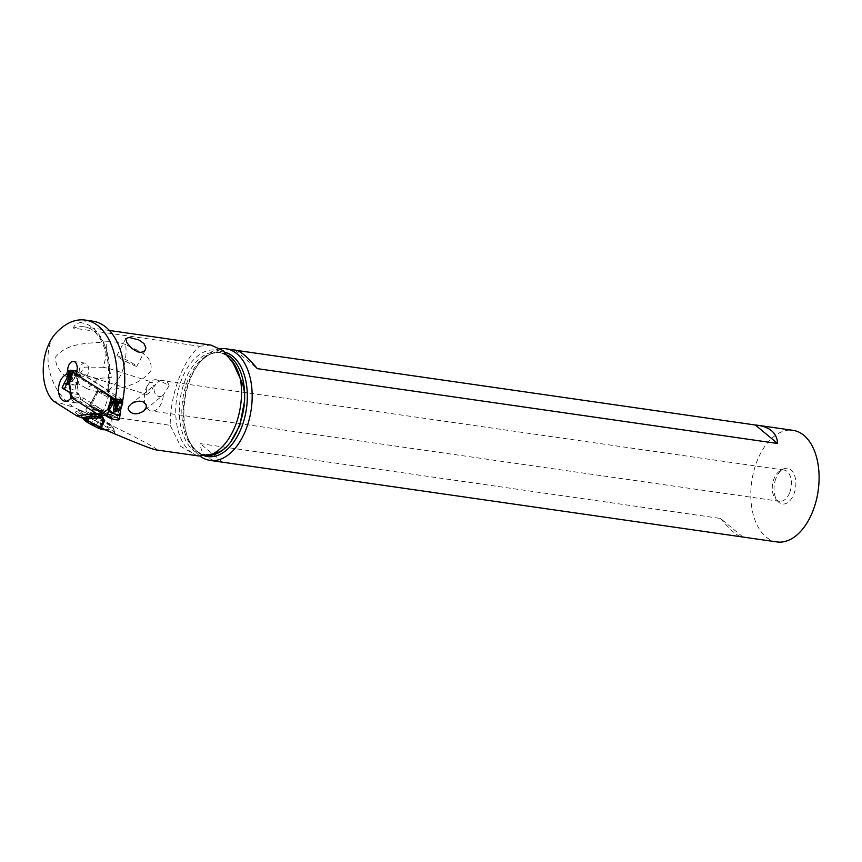 <?xml version="1.0" encoding="UTF-8"?>
<svg xmlns="http://www.w3.org/2000/svg" width="862" height="862" viewBox="0 0 862 862"><rect width="100%" height="100%" fill="white"/><g stroke="black" fill="none" stroke-linecap="round" stroke-linejoin="round"><path stroke-width="0.65" stroke-dasharray="4.31 3.23" d="M112.717 397.468A22.552 4.687 -162.8 0 1 116.402 399.332M122.318 400.183A22.552 4.687 -162.8 0 1 120.54 398.589A4.515 0.937 17.2 0 0 119.937 398.104L81.168 373.462A4.515 0.937 17.2 0 0 80.134 372.912A22.552 4.687 -162.8 0 1 76.837 371.263M118.428 411.54L118.773 409.827L117.469 410.409L120.044 415.021M120.54 398.589L116.445 410.237L118.331 412.004L117.038 417.682A6.767 1.412 -162.8 0 1 119.279 419.503M116.445 410.237L110.702 414.18L117.038 417.682L110.627 414.439A3.61 2.144 -81.8 0 0 110.347 414.493L106.058 415.624M111.467 414.654L110.347 414.493A3.61 2.144 98.2 0 1 110.627 414.439L110.702 414.18M72.968 398.535L81.211 399.72L79.099 394.634L81.211 399.72L106.295 415.656L110.347 414.493M79.099 394.634A3.61 2.144 -81.8 0 0 78.948 394.311A3.61 2.144 98.2 0 1 79.099 394.634L70.846 393.449M77.246 386.101L78.948 394.311L74.822 390.842L75.899 385.034L77.192 385.292L77.246 386.101L81.168 373.462M117.038 409.181L117.469 410.409L116.489 410.161M116.909 410.28L116.758 409.719M118.072 406.53L119.958 402.382L120.594 403.61L118.773 409.827L117.544 407.952M120.594 403.61C121.154 401.045 121.348 400.765 121.186 402.759L121.531 402.468C121.542 400.97 121.014 400.938 119.958 402.382M121.186 402.759L120.831 407.36L121.531 402.468M121.186 406.584L120.626 409.299M120.831 407.36L120.583 409.816M118.46 411.627L120.098 414.687M66.783 383.299C63.379 383.105 63.314 383.191 66.579 383.536L75.942 384.614L76.212 382.782L77.408 382.448L77.192 385.292M77.408 382.448L77.839 375.616C77.332 373.181 76.664 372.449 75.824 373.418L73.712 376.425L74.628 378.009L76.309 374.237L75.824 373.418M75.942 384.614L75.899 384.98C75.102 385.142 60.954 384.387 64.553 383.568M77.839 375.616L76.761 375.757L76.61 384.452L75.975 384.56M77.224 383.881L76.61 384.452L77.192 385.185M62.226 387.458A6.767 1.412 -162.8 0 1 67.926 387.814A6.767 1.412 -162.8 0 1 74.822 390.842L78.302 393.578L70.005 392.382A13.533 8.049 -81.8 0 1 70.986 384.883A13.533 8.049 -81.8 0 1 77.979 376.22L67.872 374.765M68.12 377.631L70.727 378.009L69.272 379.506L68.044 379.334L68.12 377.631L66.686 378.73L69.369 371.102L74.326 371.931L69.24 371.199M68.044 379.334L66.449 379.129M76.449 371.048L74.477 371.985L72.139 379.517L73.712 376.425M72.139 379.517L70.964 379.743L73.464 371.684M70.727 378.009L70.964 379.743M69.272 379.506C70.339 382.62 72.117 382.114 74.628 378.009M76.761 375.757C77.063 373.02 76.912 372.513 76.309 374.237M69.423 371.091L74.326 371.931M114.98 400.324L122.479 401.401M53.455 336.072C41.257 356.556 50.147 392.178 74.347 407.51L86.599 413.286L170.191 425.311C170.299 409.633 173.079 394.343 178.542 379.442C184.112 364.669 191.127 353.603 199.585 346.255L73.507 328.12C73.755 325.804 75.834 323.993 79.757 322.668A69.111 41.107 98.2 0 1 92.73 321.16M125.658 344.595C120.206 342.397 113.655 341.449 106.026 341.772C106.92 350.371 105.951 358.861 103.117 367.244L109.205 368.57L111.349 377.351L97.503 378.526C94.109 383.407 90.305 386.639 86.114 388.223C92.32 391.251 98.861 392.188 105.746 391.046C118.234 387.049 128.201 363.807 125.658 344.595C136.164 350.414 153.447 353.916 150.872 370.746C138.696 386.585 120.249 387.404 105.746 391.046M86.114 388.223C74.067 380.735 54.284 374.313 55.75 356.782C68.551 341.632 89.917 343.766 106.026 341.772M71.104 397.91A13.533 8.049 -81.8 0 0 76.255 402.845A13.533 8.049 -81.8 0 0 83.571 398.115L103.354 410.571A55.782 33.187 -81.8 0 0 105.423 405.539A55.782 33.187 -81.8 0 0 109.42 391.143L86.965 376.877L75.479 375.229L75.824 374.13M75.479 375.229L112.351 398.653M94.13 411.993A2.252 1.336 -81.8 0 0 93.441 409.903L72.106 396.477L83.571 398.115M86.965 376.877L87.471 375.25A7.887 4.698 -81.8 0 0 88.129 373.58A7.887 4.698 -81.8 0 0 85.058 363.107A7.887 4.698 -81.8 0 0 79.735 368.246A7.887 4.698 -81.8 0 0 79.153 372.427L77.979 376.22M87.471 375.25L75.985 373.602M69.488 371.037L79.153 372.427M122.512 401.401L107.416 391.811L109.42 391.143M79.757 322.668A59.392 35.331 -81.8 0 1 107.416 391.811L106.823 391.165M86.599 413.286C123.438 431.022 146.087 442.518 154.535 447.766C157.121 449.404 157.681 450.126 156.216 449.921M197.021 455.793L180.643 446.354L170.191 425.311M199.585 346.255L210.964 345.08M103.354 410.571L92.234 409.138M93.441 409.903L101.026 411.002L100.983 410.398L101.317 411.336A2.252 1.336 98.2 0 1 101.522 413.857L101.188 414.902L98.009 414.45M53.121 400.852L74.347 407.51M114.441 432.767L114.571 432.735A22.24 1.53 27.6 0 0 114.689 432.562A22.24 1.53 27.6 0 0 97.126 421.777A22.24 1.53 27.6 0 0 75.35 412.014L75.22 412.047A22.24 1.53 27.6 0 0 75.188 412.058A22.24 1.53 27.6 0 0 92.665 423.005A22.24 1.53 27.6 0 0 114.441 432.767L113.547 428.662L105.142 429.782M111.306 417.768L111.995 421.141L111.435 423.361L110.153 424.179L113.547 428.662L106.479 426.259L94.281 420.29C83.862 414.676 78.798 411.4 79.088 410.463L85.866 412.876C96.425 417.585 114.183 427.552 113.709 428.511L114.689 432.562M82.72 417.995L79.056 410.474L75.188 412.058L79.088 410.463M110.153 424.179A19.621 1.347 27.6 0 0 86.491 411.68L79.369 410.377M86.491 411.68C85.295 409.321 86.275 407.51 89.443 406.217A12.402 0.851 27.6 0 1 101.576 411.67A12.402 0.851 27.6 0 1 111.37 417.682L111.758 419.406M118.309 401.714A11.271 0.776 27.6 0 0 112.944 398.125A11.271 0.776 27.6 0 0 102.319 392.684A11.271 0.776 27.6 0 0 98.311 391.283A11.271 0.776 27.6 0 0 103.677 394.861A11.271 0.776 27.6 0 0 114.312 400.302A11.271 0.776 27.6 0 0 118.309 401.714L111.209 415.322A11.271 0.776 -152.4 0 1 107.2 413.922A11.271 0.776 -152.4 0 1 96.576 408.48A11.271 0.776 -152.4 0 1 91.21 404.892A11.271 0.776 -152.4 0 1 95.208 406.293A11.271 0.776 -152.4 0 1 105.843 411.734A11.271 0.776 -152.4 0 1 111.209 415.322L111.058 416.971A11.939 0.819 27.6 0 0 105.056 413.06A11.939 0.819 27.6 0 0 94.13 407.478A11.939 0.819 27.6 0 0 89.939 405.959A11.939 0.819 27.6 0 0 99.302 411.831A11.939 0.819 27.6 0 0 106.823 415.549A11.939 0.819 27.6 0 0 111.058 416.971L111.306 417.779A12.402 0.851 27.6 0 0 111.37 417.736A12.402 0.851 27.6 0 0 111.37 417.682M84.336 420.225A10.376 0.711 -152.4 0 1 87.978 421.389A10.376 0.711 -152.4 0 1 98.365 426.733A10.376 0.711 -152.4 0 1 102.535 429.729M95.057 426.367L100.789 428.91L99.022 427.66L100.024 427.94L86.2 420.882L95.057 426.367M99.981 418.113L104.474 420.656L104.14 419.417L102.6 418.447L91.113 412.801C92.956 412.887 93.139 413.113 91.663 413.491L91.394 414.083L99.981 418.113L95.574 426.55M104.474 420.656L100.283 428.543M99.022 427.66L103.752 418.663A17.639 17.639 0 0 0 100.067 415.538A17.639 13.695 122.4 0 0 98.742 414.827M99.744 427.864L104.14 419.417L104.69 420.106M104.14 419.417L103.914 419.751A17.639 13.695 122.4 0 0 100.067 415.538A17.639 17.639 0 0 0 91.544 412.812L86.706 421.238M90.93 413.006L91.113 412.801C92.956 412.887 93.139 413.113 91.663 413.491L87.245 421.927M91.663 413.491L91.394 414.083M119.419 402.22L111.306 417.779L99.302 411.853L89.357 406.153L97.546 390.669A12.402 0.851 -152.4 0 1 109.7 396.111A12.402 0.851 -152.4 0 1 119.484 402.177A12.402 0.851 -152.4 0 1 119.419 402.22L119.29 402.263A12.402 0.851 -152.4 0 1 107.147 396.811A12.402 0.851 -152.4 0 1 97.363 390.745A12.402 0.851 -152.4 0 1 97.417 390.702L97.546 390.669M220.661 348.754A56.375 33.532 -81.8 0 0 198.874 363.538A56.375 33.532 -81.8 0 0 189.586 381.026A56.375 33.532 -81.8 0 0 188.078 438.596A56.375 33.532 -81.8 0 0 199.93 456.02M776.921 541.929A56.375 33.532 98.2 0 1 756.502 462.56A56.375 33.532 98.2 0 1 792.975 430.332M742.828 536.94L720.535 518.471L200.253 443.639C200.824 453.746 207.365 459.802 219.875 461.816M720.535 518.471C729.284 528.999 736.073 535.065 740.921 536.67M236.921 350.446L235.919 350.22M775.843 478.593A18.037 10.732 -81.8 0 0 778.084 501.619A18.037 10.732 -81.8 0 0 794.053 493.678A18.037 10.732 -81.8 0 0 793.999 473.96A18.037 10.732 -81.8 0 0 782.728 469.337A18.037 10.732 -81.8 0 0 775.843 478.593M789.807 492.288A15.785 9.385 -81.8 0 0 784.086 470.059A15.785 9.385 -81.8 0 0 779.905 470.986A15.785 9.385 -81.8 0 0 773.871 479.089A15.785 9.385 -81.8 0 0 775.843 499.238A15.785 9.385 -81.8 0 0 779.593 501.307A15.785 9.385 -81.8 0 0 789.807 492.288M130.744 404.192L155.839 384.247C150.861 390.152 157.196 400.69 163.403 394.871A15.785 9.385 98.2 0 1 161.873 401.972A15.785 9.385 98.2 0 1 151.658 411.002A15.785 9.385 98.2 0 1 145.947 388.773A15.785 9.385 98.2 0 1 147.305 385.81L146.238 389.29L147.1 394.602M784.086 470.059L156.151 379.754A15.785 9.385 98.2 0 0 149.471 382.739L147.305 385.81M156.151 379.754A15.785 9.385 98.2 0 1 159.362 381.295L159.847 380.605L169.103 385.702L163.403 394.871L143.803 410.98M146.723 394.333L148.62 393.471C152.994 389.473 154.341 385.756 152.671 382.329L149.471 382.739M97.503 378.526L88.667 376.36L147.025 394.58M109.205 368.591L152.671 382.329M103.117 367.244L84.541 367.104L80.716 372.643L88.667 376.36M157.53 382.254L159.362 381.295M169.103 385.702A6.767 6.109 -129.3 0 0 159.847 380.605M235.014 350.166L257.307 368.645M222.547 462.118L200.253 443.639M125.69 361.372A11.271 0.776 27.6 0 0 136.789 366.285A11.271 0.776 27.6 0 0 127.888 360.769A11.271 0.776 27.6 0 0 116.79 355.855A11.271 0.776 27.6 0 0 125.69 361.372M81.211 399.72L106.295 415.656M62.527 388.137A6.767 1.412 -162.8 0 1 66.633 387.491A6.767 1.412 -162.8 0 1 74.822 390.842M106.662 416.184L104.711 414.536M116.014 410.732L119.937 398.104M122.544 401.864L121.316 405.819M80.134 372.912L77.677 380.864M75.274 371.824L74.046 375.778M108.343 390.992A55.782 33.187 -81.8 0 0 84.142 326.838A55.782 33.187 -81.8 0 0 73.507 328.12M99.992 415.042A55.782 33.187 -81.8 0 0 102.287 410.409M99.529 415.107A59.392 35.331 -81.8 0 0 101.317 411.336M95.779 413.027L101.522 413.857M114.571 432.735L113.665 428.565M79.272 410.398L75.35 412.014M97.438 416.82L93.042 425.268M103.677 419.794L99.281 428.231M102.6 418.447L98.203 426.884M98.354 416.077L93.947 424.524M95.811 414.794L91.415 423.231M92.115 413.113L87.709 421.561M93.193 414.46L88.786 422.897M119.29 402.263L111.23 417.704M89.357 406.153L97.417 390.702M198.896 455.987A53.659 31.926 98.2 0 1 181.149 380.745A53.659 31.926 98.2 0 1 233.311 363.441M231.458 360.144A51.86 30.849 -81.8 0 0 218.097 352.213A51.86 30.849 -81.8 0 0 184.554 381.866A51.86 30.849 -81.8 0 0 203.335 454.877A51.86 30.849 -81.8 0 0 208.356 454.91M206.578 455.33A51.86 30.849 98.2 0 1 205.867 455.244A51.86 30.849 98.2 0 1 187.086 382.222A51.86 30.849 98.2 0 1 220.64 352.58A51.86 30.849 98.2 0 1 227.913 355.23M225.176 352.321A52.916 31.474 -81.8 0 0 197.301 365.65A52.916 31.474 -81.8 0 0 188.584 382.082A52.916 31.474 -81.8 0 0 187.162 436.118A52.916 31.474 -81.8 0 0 204.283 455.739M120.669 409.041L120.594 409.773M110.929 414.45L102.653 413.264M69.1 371.22L74.617 372.018M66.363 379.603L66.6 378.849M64.769 401.186L76.255 402.845M73.572 361.447L85.058 363.107M109.409 330.469L84.142 326.838C100.66 327.689 113.676 359.756 106.802 391.273M100.789 410.527L98.387 415.419M105.099 420.656L100.789 428.91M104.302 419.719L100.024 427.94M90.499 412.639L86.2 420.882M92.665 413.113L87.967 422.132M91.253 413.631L86.965 421.852M97.363 390.745L89.314 406.174L91.21 404.892L98.311 391.283M119.484 402.177L111.37 417.736M210.231 454.414L203.335 454.877L205.867 455.244L199.09 452.669C194.155 449.533 190.179 444.016 187.162 436.118L188.078 438.596M198.874 363.538L200.404 361.878C204.671 357.299 209.003 354.379 213.42 353.129L220.64 352.58L218.097 352.213C225.445 353.248 231.447 359.034 236.113 369.55M779.905 470.986L782.728 469.337M779.593 501.307L151.658 411.002M775.843 499.238L778.084 501.619M145.398 349.778L136.789 366.285M125.82 338.561L116.79 355.855"/><path stroke-width="1.29" d="M122.576 402.048L116.855 401.229L117.447 401.951L122.781 402.737L122.318 400.183L116.402 399.332L116.812 401.045L114.958 409.407L115.799 410.247L117.049 408.728L117.426 410.711C114.409 413.178 113.234 411.724 113.881 406.368L115.476 405.765M76.837 371.263A22.552 4.687 -162.8 0 1 76.449 371.048L70.544 370.197A22.552 4.687 -162.8 0 1 72.311 371.791A4.515 0.937 17.2 0 0 72.914 372.276L111.683 396.919A4.515 0.937 17.2 0 0 112.717 397.468L110.25 405.409L112.965 401.369C114.624 400.087 115.497 400.162 115.594 401.606L115.583 405M111.683 396.919L107.761 409.547L110.25 405.409M108.278 408.987L109.021 409.202L109.129 410.635L108.224 409.051M120.044 415.021L119.279 419.503A6.767 1.412 -162.8 0 1 115.379 419.654A6.767 1.412 -162.8 0 1 108.569 417.402A6.767 1.412 -162.8 0 1 106.662 416.184L109.097 410.668M117.038 417.682A6.767 1.412 -162.8 0 1 117.706 419.945A6.767 1.412 -162.8 0 1 108.569 417.402A6.767 1.412 -162.8 0 1 106.662 416.184L104.711 414.536M107.761 409.547L102.449 412.984M120.098 414.687L120.012 415.376L110.411 412.715L109.129 410.635M108.946 408.017L109.021 409.202L110.131 408.588L113.612 402.608C114.926 400.14 115.314 399.893 114.775 401.832L113.881 406.368M114.775 401.832L115.594 401.606M117.447 401.951L122.781 402.716L120.152 411.206M122.393 402.78L119.893 410.84L120.411 410.193L119.893 410.84L119.656 409.094L117.049 408.728M120.583 409.816L118.644 410.883L119.656 409.094M118.644 410.883L117.426 410.711M120.669 409.041L120.098 414.741L117.318 415.753L109.291 410.312M109.312 410.226L110.131 408.588L109.582 406.81M108.601 409.084L108.601 408.545M113.612 402.608L112.965 401.369M66.654 383.644L64.434 389.355A6.767 1.412 -162.8 0 1 62.527 388.137A6.767 1.412 -162.8 0 1 62.226 387.458L63.917 383.73L66.654 383.644L63.917 383.73M66.665 383.709L68.971 384.107L70.77 392.856L64.434 389.355A6.767 1.412 -162.8 0 1 62.527 388.137M64.434 389.355L70.695 393.115A3.61 2.144 98.2 0 1 70.846 393.449A3.61 2.144 -81.8 0 0 70.695 393.115L70.005 392.382A13.533 8.049 -81.8 0 0 71.104 397.91M102.093 413.307A3.61 2.144 98.2 0 1 102.373 413.254A3.61 2.144 -81.8 0 0 102.093 413.307L98.042 414.471L72.968 398.535L70.846 393.449L72.968 398.535L98.042 414.471L103.181 413.458M106.058 415.624L98.042 414.471M72.311 371.791L68.982 384.01L68.163 383.234L69.143 382.717M66.783 383.299L67.57 381.543L66.848 383.245L68.163 383.234L67.57 381.543L69.456 381.306M67.57 381.543L69.779 374.744L70.846 374.604C70.921 372.298 70.598 371.619 69.887 372.567L66.686 378.73M69.854 379.733L70.846 374.604M69.779 374.744C70.824 372.136 70.867 371.662 69.897 373.311L69.887 372.567M69.897 373.311L67.689 377.006L68.001 375.606M66.913 378.159L67.689 377.006M69.369 371.102L68.313 374.948M70.544 370.197L69.531 370.994M66.6 378.849L69.24 371.199M112.351 398.653L114.98 400.324A81.427 48.434 -81.8 0 0 115.303 398.847L122.835 399.936A81.427 48.434 98.2 0 1 122.512 401.401L122.479 401.401M115.303 398.847A69.111 41.107 -81.8 0 0 98.516 326.202A69.111 41.107 -81.8 0 0 85.187 320.071L92.73 321.16A69.111 41.107 98.2 0 1 106.048 327.28A69.111 41.107 98.2 0 1 122.835 399.936M85.187 320.071A69.111 41.107 -81.8 0 0 53.455 336.072C39.954 355.015 39.792 386.715 53.121 400.852L76.686 415.829L84.336 418.846L101.705 428.317L103.063 417.564L101.77 416.174L99.55 415.85A55.782 33.187 -81.8 0 0 99.992 415.042M72.096 396.466L72.096 396.466A13.533 8.049 98.2 0 1 64.769 401.186A13.533 8.049 98.2 0 1 59.5 383.224A13.533 8.049 98.2 0 1 66.503 374.571L67.678 370.779A7.887 4.698 98.2 0 1 68.26 366.598A7.887 4.698 98.2 0 1 73.572 361.447A7.887 4.698 98.2 0 1 76.653 371.931A7.887 4.698 98.2 0 1 75.985 373.602L75.824 374.13M94.13 411.993A2.252 1.336 -81.8 0 1 93.98 412.769L93.656 413.825L76.686 415.829M67.872 374.765L66.503 374.571M67.678 370.779L69.488 371.037M109.409 330.469L210.964 345.08L223.441 350.78L233.311 363.441L240.423 379.011A55.782 33.187 98.2 0 1 235.876 424.298A55.782 33.187 98.2 0 1 212.526 454.005L198.896 455.987L156.216 449.921C151.475 449.07 133.308 441.861 101.705 428.317M138.771 339.919L129.084 337.408L125.766 338.669L126.865 342.71L131.811 348.377L137.381 351.771L140.56 352.353L143.124 351.847L145.204 350.112L145.872 347.903L143.997 343.561L138.771 339.919M128.093 408.793C131.099 414.611 136.304 415.355 143.728 411.045L146.314 407.36L146.152 404.526L143.221 401.811L139.536 401.132L134.397 402.112L131.563 403.578L128.794 406.39L128.093 408.793M99.529 415.107C97.988 415.29 97.999 415.538 99.55 415.85C97.999 415.538 97.988 415.29 99.529 415.107L101.123 414.913M98.009 414.45L93.656 413.825M105.142 429.782L102.535 429.729A10.376 0.711 -152.4 0 1 99.011 428.403A10.376 0.711 -152.4 0 1 89.777 423.705A10.376 0.711 -152.4 0 1 84.336 420.225M240.423 379.011C243.795 385.745 245.164 393.115 244.517 401.142L239.744 425.645L230.24 442.659A57.592 34.254 -81.8 0 0 239.27 425.408A57.592 34.254 -81.8 0 0 244.302 404.849M212.526 454.005C218.851 452.809 224.077 449.802 228.214 444.975L230.24 442.659M199.93 456.02A56.375 33.532 -81.8 0 0 210.005 460.394A56.375 33.532 -81.8 0 0 246.478 428.166A56.375 33.532 -81.8 0 0 226.059 348.798A56.375 33.532 -81.8 0 0 220.661 348.754M236.921 350.446L755.295 424.998L777.589 443.477C777.018 433.37 770.477 427.315 757.978 425.3L792.975 430.332A56.375 33.532 98.2 0 1 813.394 509.701A56.375 33.532 98.2 0 1 776.921 541.929L210.005 460.394M740.921 536.67L741.923 536.897M777.589 443.477L257.307 368.645C247.847 357.267 240.713 351.125 235.919 350.22L226.059 348.798M757.978 425.3L755.295 424.998M122.706 402.78L120.411 410.193M117.297 401.875L114.958 409.407M115.799 410.247L118.299 402.188M68.992 384.915L72.914 372.276M69.025 371.199L66.751 378.537M93.98 412.769L95.779 413.027M101.77 416.174L81.718 417.542M84.336 418.846L103.063 417.564M208.356 454.91A51.86 30.849 -81.8 0 0 212.386 453.983M240.282 378.989A51.86 30.849 -81.8 0 0 231.458 360.144M227.913 355.23A51.86 30.849 98.2 0 1 244.517 401.142M228.214 444.975A51.86 30.849 98.2 0 1 206.578 455.33M204.283 455.739A52.916 31.474 -81.8 0 0 241.985 426.324A52.916 31.474 -81.8 0 0 225.176 352.321M66.449 379.129L64.165 383.234M84.357 420.247L82.72 417.995"/></g></svg>
